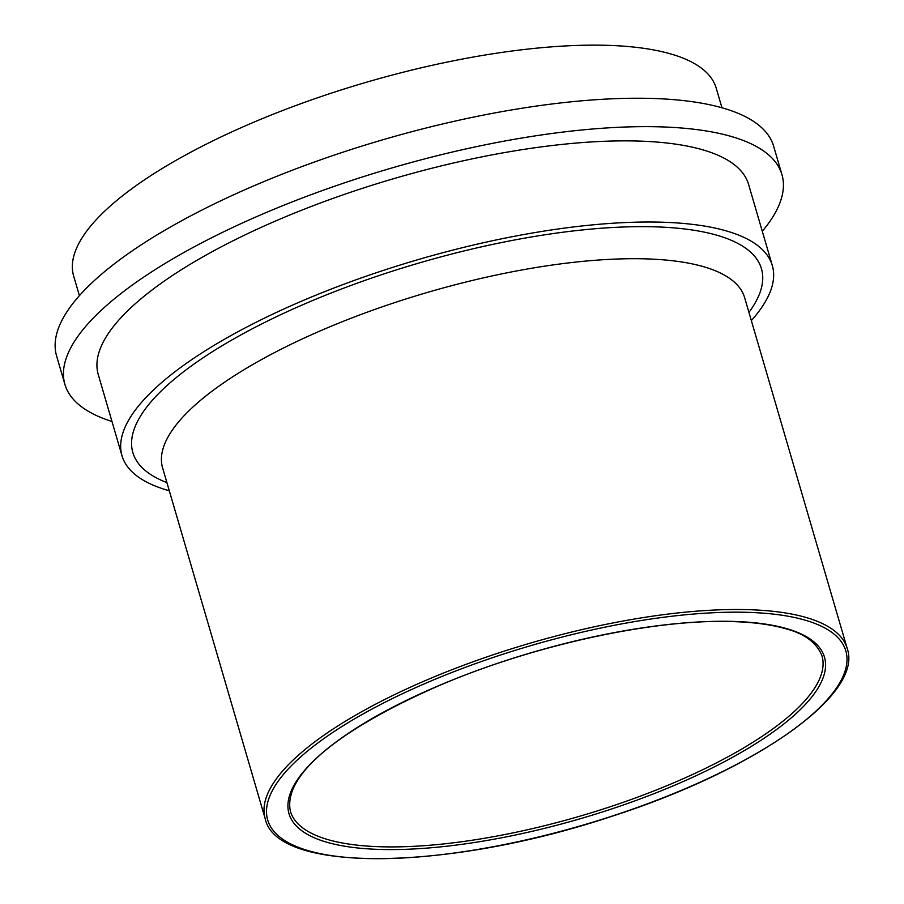<?xml version="1.0" encoding="UTF-8"?>
<svg xmlns="http://www.w3.org/2000/svg" width="904" height="904" viewBox="0 0 904 904"><rect width="100%" height="100%" fill="white"/><g stroke="black" fill="none" stroke-linecap="round" stroke-linejoin="round"><path stroke-width="1.36" d="M751.337 320.57A338.774 105.124 163.7 0 0 772.321 265.573A338.774 105.124 163.7 0 0 417.648 259.753A338.774 105.124 163.7 0 0 121.995 455.74A338.774 105.124 163.7 0 0 154.03 485.527A338.774 105.124 163.7 0 0 169.297 490.77M721.957 107.779L716.228 88.185A334.74 103.87 163.7 0 0 365.792 82.433A334.74 103.87 163.7 0 0 73.665 276.082L79.394 295.676M762.298 231.3A373.544 115.915 163.7 0 0 781.96 174.664L773.654 146.267A373.544 115.915 163.7 0 0 382.584 139.849A373.544 115.915 163.7 0 0 56.59 355.95L64.896 384.347A373.544 115.915 163.7 0 0 100.22 417.196A373.544 115.915 163.7 0 0 111.972 421.467M781.96 174.664A373.544 115.915 163.7 0 0 390.89 168.257A373.544 115.915 163.7 0 0 64.896 384.347M772.321 265.573L748.591 184.427A338.774 105.124 163.7 0 0 393.918 178.608A338.774 105.124 163.7 0 0 98.265 374.595L121.995 455.74M821.996 655.863A276.929 85.936 -16.3 0 1 628.235 800.56A276.929 85.936 -16.3 0 1 316.592 835.658A276.929 85.936 -16.3 0 1 290.41 811.306C282.285 773.259 344.944 726.748 438.598 685.842C533.213 645.027 655.445 618.483 733.924 621.636C754.196 622.314 771.304 624.641 785.26 628.63C804.368 633.467 816.617 642.541 821.996 655.863M438.35 685.831A278.952 86.558 163.7 0 0 406.924 849.274A278.952 86.558 163.7 0 0 824.968 671.186A278.952 86.558 163.7 0 0 438.35 685.831M428.903 681.876A301.179 93.462 -16.3 0 1 846.347 666.067A301.179 93.462 -16.3 0 1 394.98 858.348A301.179 93.462 -16.3 0 1 428.903 681.876M427.513 679.672A303.202 94.084 163.7 0 0 265.188 818.685C276.613 873.467 447.74 870.88 610.336 816.798C754.32 770.818 863.67 694.882 847.217 648.484A303.202 94.084 163.7 0 0 427.513 679.672M265.188 818.685L162.607 467.888A303.202 94.084 -16.3 0 1 324.931 328.875A303.202 94.084 -16.3 0 1 744.647 297.698L847.217 648.484M748.941 312.4A327.463 101.61 163.7 0 0 651.852 226.757A327.463 101.61 163.7 0 0 308.162 302.433A327.463 101.61 163.7 0 0 166.912 482.6"/></g></svg>
